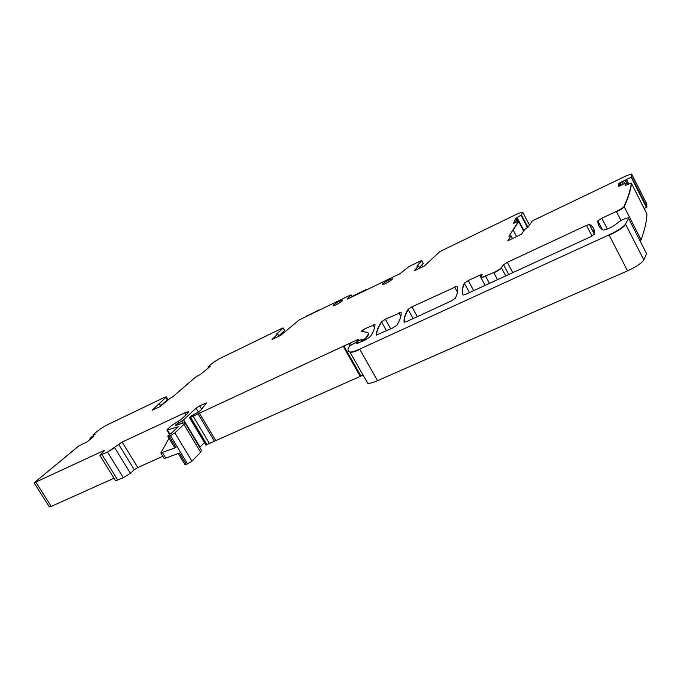 <?xml version="1.0" encoding="UTF-8"?>
<svg xmlns="http://www.w3.org/2000/svg" width="681" height="681" viewBox="0 0 681 681"><rect width="100%" height="100%" fill="white"/><g stroke="black" fill="none" stroke-linecap="round" stroke-linejoin="round"><path stroke-width="1.02" d="M160.154 406.523L170.114 398.3L172.642 396.895L195.456 377.214L200.827 374.141L210.114 366.472L207.994 366.88L213.485 362.352L219.265 358.793L282.419 328.097L283.1 328.021L276.631 334.082L277.601 334.133L272.017 339.496L280.538 335.495L299.197 319.934L350.281 295.111L351.115 294.967L347.106 299.036L347.948 298.899L400.053 273.634L408.83 266.646L420.73 260.866L421.735 260.644L416.883 266.126L418.44 265.93L414.312 270.757L424.229 266.109L439.909 251.544L518.428 213.374L522.685 212.174L521.416 214.949L515.679 218.448L513.483 223.334L518.488 221.334L508.911 236.23L511.048 235.881L507.771 240.853L521.603 234.094L524.753 229.335L528.277 226.977L531.904 221.427L533.921 220.133L626.171 175.877L631.449 174.03L631.645 176.915L619.429 183.078L618.765 183.7L618.493 186.509L625.149 183.223L625.115 185.547L631.296 183.095C630.649 189.48 628.222 197.252 624.026 206.411C623.098 207.722 620.544 209.399 616.348 211.442L601.791 218.235L597.909 220.874C597.68 224.704 599.357 227.752 602.94 230.008L603.264 230.101C608.031 229.182 612.636 226.909 617.071 223.291C620.629 220.389 624.358 218.567 628.248 217.809L628.563 218.329L625.524 224.066C623.336 227.054 617.846 230.655 609.044 234.877L359.679 349.115C354.835 351.302 351.609 352.264 350.017 352.017L349.847 351.966C347.974 351.285 347.531 349.838 348.527 347.625L350.289 345.573L355.244 342.773L356.572 342.296L356.206 343.496L362.854 341.138C366.957 339.129 369.664 337.325 370.983 335.724C373.724 331.145 375.061 327.408 374.993 324.522L365.391 328.557C362.675 329.953 361.398 330.906 361.56 331.4L366.948 332.311C368.915 332.737 368.719 334.345 366.378 337.138L365.084 338.653L361.696 340.355L361.807 339.444L356.861 341.36L358.359 339.419L356.776 339.989L190.578 417.291L189.48 417.649L190.986 416.074L198.597 411.937L201.227 409.826L206.454 402.931L199.686 405.876L196.026 408.2L183.632 419.785L175.664 425.012L175.179 425.582L184.798 422.586L183.904 424.382L174.872 432.895L170.463 435.61L167.892 436.393C167.56 436.036 168.641 435.048 171.135 433.414L178.235 426.715L167.373 430.026L166.896 430.094L167.22 429.49L171.28 425.727L181.299 419.292L187.735 413.299L188.594 411.656L184.738 412.856L122.154 442.063L107.521 452.099L99.86 455.317L104.006 451.086L104.338 450.541L103.265 450.873L34.127 482.855L78.843 445.893L86.964 441.918L93.68 436.589L89.969 438.275L95.204 434.137L93.612 434.223L100.141 429.073L106.176 425.361L164.649 397.304L166.275 396.751L165.849 397.423L152.135 410.243L160.154 406.523M92.837 437.262L89.969 438.275M631.449 183.402C630.81 189.795 628.384 197.575 624.188 206.743L641.068 239.78C644.762 229.769 646.72 221.18 646.95 214.013L631.296 183.095M625.779 185.402L625.149 183.223M401.075 312.358L385.352 319.236L381.488 321.79C378.074 326.914 376.372 331.315 376.363 335.009L392.843 327.91L396.912 325.203C400.164 319.798 401.552 315.516 401.075 312.358M590.495 236.809L594.581 234.017C594.828 229.633 593.117 226.458 589.423 224.5L586.52 225.36L507.311 262.33L503.514 264.773L501.352 267.616C500.024 269.072 497.47 270.723 493.691 272.562L480.99 277.771L482.105 274.426L479.816 275.158L468.222 280.563L464.34 283.151C462.05 287.893 461.633 291.851 463.071 295.018L465.566 294.396L590.495 236.809M404.139 322.198L406.37 321.679L451.29 300.976L455.368 298.235C457.785 293.102 458.313 289.127 456.925 286.301L411.911 306.842L408.038 309.412C404.982 314.409 403.68 318.674 404.139 322.198L404.173 322.275M523.621 231.055L518.488 221.334M283.347 331.621L284.02 332.788M646.72 203.84L646.882 207.033L644.217 208.607M641.051 239.831L640.097 240.963M646.26 253.06L646.567 253.655L643.826 259.912C641.774 263.121 636.343 266.765 627.542 270.851L377.512 380.688C372.643 382.782 369.374 383.624 367.706 383.224L349.847 351.966M362.999 375.171L205.892 445.025M183.632 419.785L200.018 447.059L204.436 442.59M185.181 423.216L201.457 450.303L200.665 452.261L191.94 461.182L187.573 463.906L184.832 464.391M122.154 442.063L118.783 444.514L134.293 469.762L137.783 467.549L162.844 456.296M134.293 469.762L130.403 473.278L123.346 477.764L115.515 480.633M35.957 482.284L51.22 506.426L114.025 478.215M51.22 506.426L49.262 506.8M283.347 328.097L284.53 330.506L283.1 328.021M278.827 335.895L284.53 330.506M421.752 264.994L422.748 266.824M166.47 397.083L167.773 399.245L167.662 400.445M160.725 405.706L167.347 399.917L165.849 397.423M421.922 260.814L423.207 263.334L421.735 260.644M419.462 267.607L423.207 263.334M514.759 222.908L517.611 218.218L517.168 217.375M169.041 438.3L160.818 452.959L176.047 447.511L174.651 447.57M162.453 452.627L165.781 458.1L163.985 458.168M165.781 458.1L179.401 453.052L186.254 464.382M90.479 439.134L90.105 438.496M392.171 279.406L392.265 278.835C389.106 279.661 385.769 281.449 382.245 284.207L382.135 284.794C385.301 283.968 388.647 282.172 392.171 279.406M342.526 300.721L342.722 300.108C339.862 300.857 336.686 302.568 333.196 305.25L332.992 305.88C335.861 305.131 339.036 303.411 342.526 300.721M594.59 232.332L593.474 231.089M593.5 231.114L592.955 231.336M367.425 289.451L352.937 296.039M354.35 295.792L352.171 296.848L351.115 294.967M353.218 295.852L352.426 296.729M320.027 309.812L306.331 316.163M307.803 315.678L305.624 316.793M306.603 315.899L305.803 316.725M166.334 396.861L165.985 397.653M93.978 435.108L93.672 434.504M36.11 482.523L34.203 482.974M104.287 450.796L103.265 450.873M99.86 455.317L102.022 454.653M115.634 480.82L99.92 455.41M107.521 452.099L114.638 447.647M188.79 411.928L184.738 412.856M166.896 430.094L167.373 430.026M169.552 434.487L166.99 430.247M167.892 436.393L169.16 436.112M174.77 447.766L167.952 436.495M170.463 435.61L174.872 432.895M185.019 422.884L183.904 424.382M176.328 424.476L175.664 425.012M179.256 422.16L177.256 423.531M177.835 424.501L176.915 423.922M183.793 420.058L181.801 420.96M196.026 408.2L199.686 405.876M206.445 403.186L205.117 403.348M205.934 445.093L189.607 417.862M190.578 417.291L193.081 416.134M197.907 413.597L199.261 412.924M343.198 346.271L343.888 345.974M348.919 344.016L350.392 343.335M358.283 339.734L356.776 339.989M356.861 341.36L357.678 341.13M357.917 343.233L356.972 341.564M361.798 339.751L360.981 339.674M361.866 340.662L362.283 341.402L361.688 340.355L362.65 340.066M363.509 339.674L365.084 338.653M368.225 333.179C368.838 333.979 368.276 335.401 366.548 337.435L366.378 337.138M361.671 331.417L365.391 328.557M374.993 324.701L372.992 325.007M350.017 352.017L350.187 352.324C351.788 352.571 355.005 351.609 359.857 349.421L359.679 349.115M367.706 383.224L350.025 352.273M609.044 234.877L609.223 235.234C618.025 231.012 623.515 227.411 625.703 224.424L625.524 224.066M601.791 218.235L597.909 220.874M602.447 229.693L598.071 221.206L598.991 226.041M616.348 211.442L616.518 211.774C620.714 209.731 623.268 208.054 624.188 206.743L624.026 206.411M618.765 183.7L619.429 183.078M620.033 182.67L621.591 181.784M621.813 181.674L623.345 181.035M631.202 177.247L631.645 176.915M400.947 312.256L398.972 312.885M385.352 319.236L381.488 321.79M386.527 330.821L381.649 322.079C378.295 327.127 376.593 331.477 376.533 335.146M468.222 280.563L464.34 283.151M469.456 292.6L464.51 283.458C462.288 288.072 461.829 291.945 463.131 295.077M482.199 274.732L479.816 275.158M480.846 277.737L485.655 276.299M493.691 272.562L493.853 272.877C497.641 271.038 500.195 269.387 501.522 267.931L501.352 267.616M503.514 264.773L507.311 262.33M586.52 225.36L589.423 224.5M411.911 306.842L408.038 309.412M413.112 318.572L408.2 309.702C405.212 314.613 403.901 318.819 404.284 322.317M457.045 286.556L454.602 286.922M208.446 367.851L208.105 367.11M518.633 221.606L513.168 230.093M517.305 217.639L515.679 218.448M520.991 215.247L521.416 214.949M208.148 367.17L208.514 367.791M522.821 212.429L529.495 225.113M521.127 215.511L527.494 227.599M521.552 215.205L527.928 227.301M517.373 218.439L523.851 230.706M517.449 218.371L523.91 230.612M516.624 219.205L517.858 221.555M516.487 219.359L517.679 221.631M515.662 220.993L516.309 222.227M513.321 230.365L516.709 236.784M631.9 174.54L646.805 204.019M631.355 177.545L646.448 207.373M631.798 177.213L646.882 207.033M616.518 211.774L620.995 220.533M601.961 218.567L607.35 229.046M628.742 218.678L646.567 253.655M609.223 235.234L627.542 270.851M625.703 224.424L643.826 259.912M359.857 349.421L377.512 380.688M356.716 342.824L357.074 343.454M373.162 325.297L374.559 327.799M366.548 337.435L367.272 338.729M363.68 339.972L364.02 340.577M365.254 338.951L365.663 339.691M362.82 340.364L363.177 340.994M361.151 339.981L362.028 341.53M357.848 341.428L358.717 342.96M356.946 340.287L357.21 340.764M349.089 344.314L349.991 345.905M350.553 343.633L351.251 344.867M344.05 346.263L360.879 375.938M343.36 346.561L360.181 376.218M199.422 413.197L215.741 440.505M198.069 413.869L214.387 441.16M190.74 417.564L207.05 444.778M193.242 416.406L209.561 443.654M190.016 417.836L206.317 445.025M205.279 403.612L205.594 404.139M199.848 406.14L201.474 408.872M196.179 408.464L198.341 412.082M181.963 421.233L182.968 422.901M179.418 422.433L180.218 423.761M177.077 424.195L177.366 424.672M184.066 424.655L200.665 452.261M170.633 435.891L187.573 463.906M175.043 433.176L191.94 461.182M122.308 442.31L137.783 467.549M107.675 452.346L123.346 477.764M114.791 447.894L130.403 473.278M102.184 454.899L117.83 480.233M93.706 434.555L94.029 435.074M589.593 224.832L594.462 234.264M586.69 225.692L592.027 236.026M507.473 262.636L512.793 272.621M503.685 265.088L508.716 274.503M493.853 272.877L497.496 279.67M501.522 267.931L505.762 275.865M485.817 276.614L489.46 283.381M479.977 275.464L480.846 277.065M468.392 280.87L473.678 290.651M385.514 319.534L390.732 328.889M399.143 313.175L400.854 316.265M454.772 287.229L457.462 292.183M412.073 307.14L417.317 316.631M278.852 336.303L277.737 334.362M516.3 219.622L515.815 218.703M511.201 236.162L512.572 238.75M626.699 180.124L628.742 184.168M626.792 180.073L628.844 184.125M619.582 183.376L620.638 185.453M618.918 183.998L619.855 185.836M169.331 436.393L176.047 447.511M184.891 413.12L185.981 414.933M159.422 404.131L160.699 406.242M419.734 268.28L418.577 266.177M621.744 182.074L622.894 184.338M620.187 182.968L621.285 185.13M623.498 181.325L624.596 183.495M621.957 181.972L623.115 184.228M625.396 180.754L627.422 184.738M625.618 180.661L627.635 184.645M167.535 430.29L169.918 434.231M594.207 230.059L592.674 230.765M365.297 290.489L365.833 289.74M317.899 310.851L318.495 310.119M34.127 482.855L49.347 506.936M485.093 285.39L480.99 277.771M594.394 234.341L589.295 224.466M457.223 287.016L456.789 286.224M351.336 295.086L352.256 296.737M356.801 342.688L357.21 343.42M178.235 453.486L184.96 464.604M279.023 336.227L277.857 334.209M511.218 236.128L512.606 238.733M160.818 452.959L164.138 458.415M159.626 403.893L160.954 406.089M419.811 268.237L418.636 266.101M594.19 230.008L592.768 230.663M366.08 289.604L353.107 295.886M352.511 296.473L353.056 295.912M318.725 309.983L305.59 316.835"/></g></svg>
